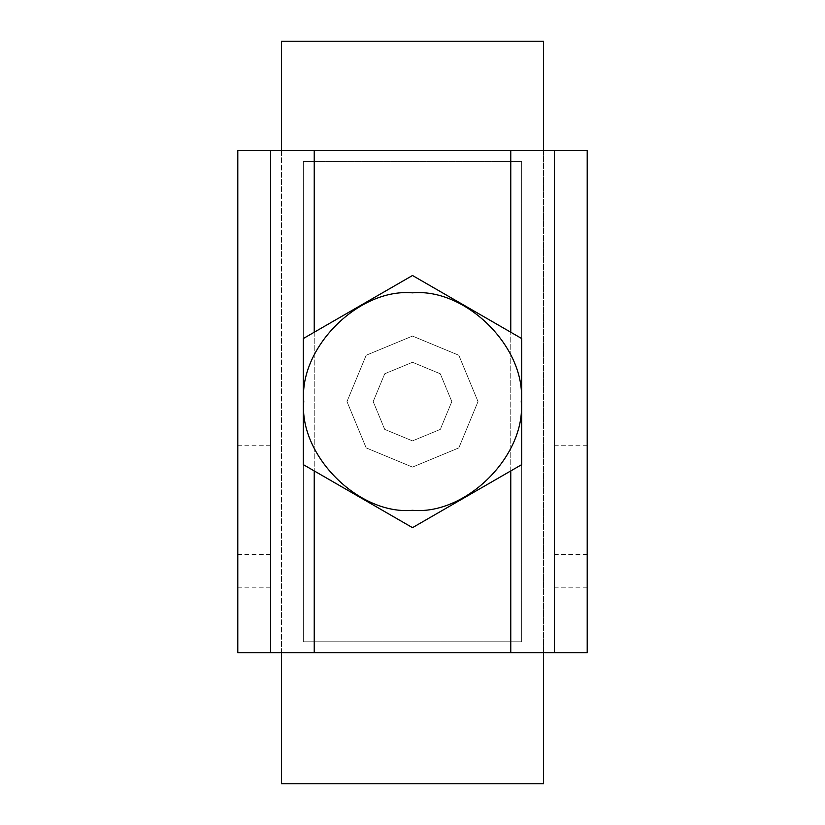 <?xml version="1.0" encoding="UTF-8"?>
<svg xmlns="http://www.w3.org/2000/svg" width="825" height="825" viewBox="0 0 825 825"><rect width="100%" height="100%" fill="white"/><g stroke="black" fill="none" stroke-linecap="round" stroke-linejoin="round"><path stroke-width="0.62" stroke-dasharray="4.12 3.09" d="M412.5 275.498L521.689 338.539L521.689 464.619L412.5 527.66L303.311 464.619L303.311 338.539L412.5 275.498M346.985 401.579L366.176 447.903L412.5 467.094L458.824 447.903L478.015 401.579L458.824 355.255L412.5 336.064L366.176 355.255L346.985 401.579L366.176 355.255L412.5 336.064L458.824 355.255L478.015 401.579L458.824 447.903L412.5 467.094L366.176 447.903L346.985 401.579L366.176 355.255L412.5 336.064L458.824 355.255L478.015 401.579L458.824 447.903L412.5 467.094L366.176 447.903L346.985 401.579L366.176 447.903L412.5 467.094L458.824 447.903L478.015 401.579L458.824 355.255L412.5 336.064L366.176 355.255L346.985 401.579M373.189 401.579L384.708 429.382L412.5 440.89L440.292 429.382L451.811 401.579L440.292 373.787L412.5 362.268L384.708 373.787L373.189 401.579L384.708 429.382L412.5 440.89L440.292 429.382L451.811 401.579L440.292 373.787L412.5 362.268L384.708 373.787L373.189 401.579M281.469 652.719L281.469 150.439M281.469 783.75L281.469 41.25L543.531 41.25L543.531 783.75L281.469 783.75M543.531 652.719L543.531 150.439M303.311 641.798L521.689 641.798L521.689 161.36L303.311 161.36L303.311 641.798L521.689 641.798L521.689 161.36L303.311 161.36L303.311 641.798M587.204 652.719L554.452 652.719L554.452 150.439L554.452 652.719L587.204 652.719L587.204 445.252L587.204 652.719L554.452 652.719L554.452 150.439L587.204 150.439L587.204 652.719L587.204 150.439L587.204 226.875L587.204 150.439L237.796 150.439L237.796 652.719L237.796 150.439L270.548 150.439L270.548 652.719L237.796 652.719L237.796 445.252L237.796 652.719L270.548 652.719L270.548 150.439L270.548 652.719L270.548 445.252L270.548 652.719L237.796 652.719M587.204 587.204L554.452 587.204L554.452 652.719L270.548 652.719M270.548 150.439L270.548 226.875L270.548 150.439L237.796 150.439M270.548 554.452L237.796 554.452M270.548 587.204L237.796 587.204M587.204 554.452L554.452 554.452L554.452 587.204M554.452 652.719L554.452 554.452M314.232 652.719L314.232 150.439M510.768 150.439L510.768 652.719M510.768 470.931L510.768 332.238M314.232 332.238L314.232 470.931M270.548 445.252L237.796 445.252M587.204 150.439L554.452 150.439M587.204 445.252L554.452 445.252"/><path stroke-width="1.24" d="M412.5 510.324C466.3 515.182 526.103 455.379 521.245 401.579C526.103 347.779 466.3 287.977 412.5 292.844C358.7 287.977 298.897 347.779 303.755 401.579C298.897 455.379 358.7 515.182 412.5 510.324M303.311 464.619L303.311 338.539L412.5 275.498L521.689 338.539L521.689 464.619L412.5 527.66L303.311 464.619M543.531 652.719L543.531 783.75L281.469 783.75L281.469 652.719M281.469 150.439L281.469 41.25L543.531 41.25L543.531 150.439M314.232 470.931L314.232 652.719L237.796 652.719L237.796 150.439L587.204 150.439L587.204 652.719L510.768 652.719L510.768 470.931M314.232 652.719L510.768 652.719M510.768 332.238L510.768 150.439M314.232 150.439L314.232 332.238"/></g></svg>
